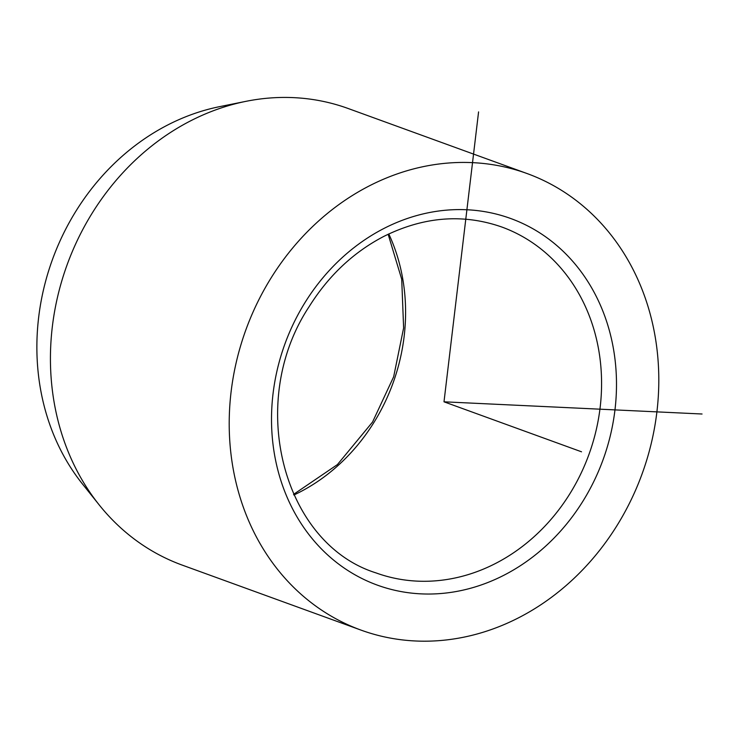 <?xml version="1.0" encoding="UTF-8"?>
<svg xmlns="http://www.w3.org/2000/svg" width="739" height="739" viewBox="0 0 739 739"><rect width="100%" height="100%" fill="white"/><g stroke="black" fill="none" stroke-linecap="round" stroke-linejoin="round"><path stroke-width="1.11" d="M526.999 173.517L348.217 108.522A242.919 210.791 110 0 0 245.884 101.354L219.631 106.647A227.132 197.101 110 0 0 75.812 211.345A227.132 197.101 110 0 0 82.463 483.98L99.183 504.894A242.919 210.791 110 0 0 182.228 565.113L361.011 630.108A242.919 210.791 -70 0 1 270.853 278.317A242.919 210.791 -70 0 1 526.999 173.517A242.919 210.791 -70 0 1 617.157 525.309A242.919 210.791 -70 0 1 361.011 630.108M245.884 101.354A242.919 210.791 110 0 0 92.07 213.322A242.919 210.791 110 0 0 99.183 504.894M478.576 111.903L444 401.813L702.05 414.006M444 401.813L581.528 451.806M388.779 233.949A184.029 159.689 -70 0 1 374.054 422.255A184.029 159.689 -70 0 1 293.873 495.019M304.958 302.639A195.068 169.277 -70 0 1 546.066 237.136A195.068 169.277 -70 0 1 583.053 500.987A195.068 169.277 -70 0 1 341.945 566.49A195.068 169.277 -70 0 1 304.958 302.639M501.716 226.984A184.029 159.689 -70 0 1 570.028 493.495A184.029 159.689 -70 0 1 375.975 572.891C282.686 543.645 245.875 402.108 309.179 306.583C328.624 275.629 353.445 252.267 383.643 236.489C423.558 216.629 462.919 213.46 501.716 226.984M388.141 234.254L401.711 279.24L403.623 327.959L393.656 376.788L372.539 422.052L337.418 464.582L293.577 494.373"/></g></svg>

